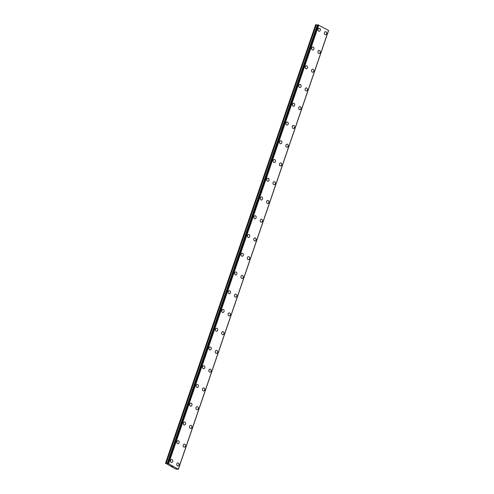<?xml version="1.0" encoding="UTF-8"?>
<svg xmlns="http://www.w3.org/2000/svg" width="494" height="494" viewBox="0 0 494 494"><rect width="100%" height="100%" fill="white"/><g stroke="black" fill="none" stroke-linecap="round" stroke-linejoin="round"><path stroke-width="0.74" d="M171.671 459.439A1.525 1.173 -87.1 0 1 172.665 461.544A1.525 1.173 -87.1 0 1 171.517 462.483A1.525 1.173 -87.1 0 1 170.523 460.371A1.525 1.173 -87.1 0 1 171.671 459.439A1.525 1.173 -87.1 0 1 172.665 461.544A1.525 1.173 -87.1 0 1 171.517 462.483M178.087 440.685A1.525 1.173 -87.1 0 1 179.081 442.797A1.525 1.173 -87.1 0 1 177.933 443.736A1.525 1.173 -87.1 0 1 176.938 441.624A1.525 1.173 -87.1 0 1 178.093 440.685A1.525 1.173 -87.1 0 1 179.087 442.797A1.525 1.173 -87.1 0 1 177.939 443.736M184.509 421.938A1.525 1.173 -87.1 0 1 185.503 424.05A1.525 1.173 -87.1 0 1 184.355 424.982A1.525 1.173 -87.1 0 1 183.36 422.876A1.525 1.173 -87.1 0 1 184.509 421.938A1.525 1.173 -87.1 0 1 185.503 424.05A1.525 1.173 -87.1 0 1 184.355 424.982M190.925 403.19A1.525 1.173 -87.1 0 1 191.919 405.302A1.525 1.173 -87.1 0 1 190.77 406.235A1.525 1.173 -87.1 0 1 189.776 404.129A1.525 1.173 -87.1 0 1 190.931 403.19A1.525 1.173 -87.1 0 1 191.925 405.302A1.525 1.173 -87.1 0 1 190.77 406.235M197.347 384.443A1.525 1.173 -87.1 0 1 198.341 386.555A1.525 1.173 -87.1 0 1 197.192 387.487A1.525 1.173 -87.1 0 1 196.198 385.382A1.525 1.173 -87.1 0 1 197.347 384.443A1.525 1.173 -87.1 0 1 198.341 386.555A1.525 1.173 -87.1 0 1 197.192 387.487M203.763 365.696A1.525 1.173 -87.1 0 1 204.757 367.808A1.525 1.173 -87.1 0 1 203.608 368.74A1.525 1.173 -87.1 0 1 202.614 366.634A1.525 1.173 -87.1 0 1 203.763 365.696A1.525 1.173 -87.1 0 1 204.763 367.808A1.525 1.173 -87.1 0 1 203.608 368.74M210.185 346.949A1.525 1.173 -87.1 0 1 211.179 349.06A1.525 1.173 -87.1 0 1 210.03 349.993A1.525 1.173 -87.1 0 1 209.036 347.887A1.525 1.173 -87.1 0 1 210.185 346.949A1.525 1.173 -87.1 0 1 211.179 349.06A1.525 1.173 -87.1 0 1 210.03 349.993M216.6 328.201A1.525 1.173 -87.1 0 1 217.595 330.313A1.525 1.173 -87.1 0 1 216.446 331.246A1.525 1.173 -87.1 0 1 215.452 329.14A1.525 1.173 -87.1 0 1 216.6 328.201A1.525 1.173 -87.1 0 1 217.601 330.313A1.525 1.173 -87.1 0 1 216.446 331.246M223.022 309.454A1.525 1.173 -87.1 0 1 224.017 311.566A1.525 1.173 -87.1 0 1 222.868 312.498A1.525 1.173 -87.1 0 1 221.874 310.393A1.525 1.173 -87.1 0 1 223.022 309.454A1.525 1.173 -87.1 0 1 224.017 311.566A1.525 1.173 -87.1 0 1 222.868 312.498M229.438 290.707A1.525 1.173 -87.1 0 1 230.432 292.812A1.525 1.173 -87.1 0 1 229.284 293.751A1.525 1.173 -87.1 0 1 228.29 291.639A1.525 1.173 -87.1 0 1 229.438 290.707A1.525 1.173 -87.1 0 1 230.439 292.812A1.525 1.173 -87.1 0 1 229.284 293.751M235.86 271.959A1.525 1.173 -87.1 0 1 236.854 274.065A1.525 1.173 -87.1 0 1 235.706 275.004A1.525 1.173 -87.1 0 1 234.712 272.892A1.525 1.173 -87.1 0 1 235.86 271.959A1.525 1.173 -87.1 0 1 236.854 274.065A1.525 1.173 -87.1 0 1 235.706 275.004M242.276 253.212A1.525 1.173 -87.1 0 1 243.27 255.318A1.525 1.173 -87.1 0 1 242.122 256.256A1.525 1.173 -87.1 0 1 241.128 254.144A1.525 1.173 -87.1 0 1 242.276 253.212A1.525 1.173 -87.1 0 1 243.276 255.318A1.525 1.173 -87.1 0 1 242.122 256.256M248.698 234.465A1.525 1.173 -87.1 0 1 249.692 236.57A1.525 1.173 -87.1 0 1 248.544 237.509A1.525 1.173 -87.1 0 1 247.55 235.397A1.525 1.173 -87.1 0 1 248.698 234.465A1.525 1.173 -87.1 0 1 249.692 236.57A1.525 1.173 -87.1 0 1 248.544 237.509M255.114 215.717A1.525 1.173 -87.1 0 1 256.108 217.823A1.525 1.173 -87.1 0 1 254.96 218.762A1.525 1.173 -87.1 0 1 253.965 216.65A1.525 1.173 -87.1 0 1 255.114 215.717A1.525 1.173 -87.1 0 1 256.108 217.823A1.525 1.173 -87.1 0 1 254.96 218.762M261.536 196.97A1.525 1.173 -87.1 0 1 262.53 199.076A1.525 1.173 -87.1 0 1 261.382 200.014A1.525 1.173 -87.1 0 1 260.387 197.903A1.525 1.173 -87.1 0 1 261.536 196.97A1.525 1.173 -87.1 0 1 262.53 199.076A1.525 1.173 -87.1 0 1 261.382 200.014M267.952 178.223A1.525 1.173 -87.1 0 1 268.946 180.329A1.525 1.173 -87.1 0 1 267.797 181.267A1.525 1.173 -87.1 0 1 266.803 179.155A1.525 1.173 -87.1 0 1 267.952 178.223A1.525 1.173 -87.1 0 1 268.946 180.329A1.525 1.173 -87.1 0 1 267.797 181.267M274.374 159.469A1.525 1.173 -87.1 0 1 275.368 161.581A1.525 1.173 -87.1 0 1 274.219 162.52A1.525 1.173 -87.1 0 1 273.225 160.408A1.525 1.173 -87.1 0 1 274.374 159.469A1.525 1.173 -87.1 0 1 275.362 161.581A1.525 1.173 -87.1 0 1 274.213 162.52M280.79 140.722A1.525 1.173 -87.1 0 1 281.784 142.834A1.525 1.173 -87.1 0 1 280.635 143.766A1.525 1.173 -87.1 0 1 279.641 141.661A1.525 1.173 -87.1 0 1 280.79 140.722A1.525 1.173 -87.1 0 1 281.784 142.834A1.525 1.173 -87.1 0 1 280.635 143.766M287.205 121.975A1.525 1.173 -87.1 0 1 288.2 124.087A1.525 1.173 -87.1 0 1 287.051 125.019A1.525 1.173 -87.1 0 1 286.057 122.913A1.525 1.173 -87.1 0 1 287.212 121.975A1.525 1.173 -87.1 0 1 288.206 124.087A1.525 1.173 -87.1 0 1 287.057 125.019M293.627 103.227A1.525 1.173 -87.1 0 1 294.622 105.339A1.525 1.173 -87.1 0 1 293.473 106.272A1.525 1.173 -87.1 0 1 292.479 104.166A1.525 1.173 -87.1 0 1 293.627 103.227A1.525 1.173 -87.1 0 1 294.622 105.339A1.525 1.173 -87.1 0 1 293.473 106.272M300.043 84.48A1.525 1.173 -87.1 0 1 301.037 86.592A1.525 1.173 -87.1 0 1 299.889 87.524A1.525 1.173 -87.1 0 1 298.895 85.419A1.525 1.173 -87.1 0 1 300.049 84.48A1.525 1.173 -87.1 0 1 301.044 86.592A1.525 1.173 -87.1 0 1 299.895 87.524M306.465 65.733A1.525 1.173 -87.1 0 1 307.459 67.845A1.525 1.173 -87.1 0 1 306.311 68.777A1.525 1.173 -87.1 0 1 305.317 66.671A1.525 1.173 -87.1 0 1 306.465 65.733A1.525 1.173 -87.1 0 1 307.459 67.845A1.525 1.173 -87.1 0 1 306.311 68.777M312.881 46.986A1.525 1.173 -87.1 0 1 313.875 49.097A1.525 1.173 -87.1 0 1 312.727 50.03A1.525 1.173 -87.1 0 1 311.733 47.924A1.525 1.173 -87.1 0 1 312.887 46.986A1.525 1.173 -87.1 0 1 313.881 49.097A1.525 1.173 -87.1 0 1 312.733 50.03M319.303 28.238A1.525 1.173 -87.1 0 1 320.297 30.35A1.525 1.173 -87.1 0 1 319.149 31.283A1.525 1.173 -87.1 0 1 318.155 29.177A1.525 1.173 -87.1 0 1 319.303 28.238A1.525 1.173 -87.1 0 1 320.297 30.35A1.525 1.173 -87.1 0 1 319.149 31.283M177.964 462.878A1.525 1.173 -87.1 0 1 178.958 464.984A1.525 1.173 -87.1 0 1 177.809 465.922A1.525 1.173 -87.1 0 1 176.815 463.81A1.525 1.173 -87.1 0 1 177.964 462.878A1.525 1.173 -87.1 0 1 178.958 464.984A1.525 1.173 -87.1 0 1 177.809 465.922M184.379 444.131A1.525 1.173 -87.1 0 1 185.374 446.236A1.525 1.173 -87.1 0 1 184.225 447.175A1.525 1.173 -87.1 0 1 183.231 445.063A1.525 1.173 -87.1 0 1 184.379 444.131A1.525 1.173 -87.1 0 1 185.38 446.236A1.525 1.173 -87.1 0 1 184.225 447.175M190.801 425.383A1.525 1.173 -87.1 0 1 191.796 427.489A1.525 1.173 -87.1 0 1 190.647 428.428A1.525 1.173 -87.1 0 1 189.653 426.316A1.525 1.173 -87.1 0 1 190.801 425.383A1.525 1.173 -87.1 0 1 191.796 427.489A1.525 1.173 -87.1 0 1 190.647 428.428M197.217 406.636A1.525 1.173 -87.1 0 1 198.211 408.742A1.525 1.173 -87.1 0 1 197.063 409.68A1.525 1.173 -87.1 0 1 196.069 407.569A1.525 1.173 -87.1 0 1 197.217 406.636A1.525 1.173 -87.1 0 1 198.218 408.742A1.525 1.173 -87.1 0 1 197.063 409.68M203.639 387.889A1.525 1.173 -87.1 0 1 204.633 389.994A1.525 1.173 -87.1 0 1 203.485 390.933A1.525 1.173 -87.1 0 1 202.491 388.821A1.525 1.173 -87.1 0 1 203.639 387.889A1.525 1.173 -87.1 0 1 204.633 389.994A1.525 1.173 -87.1 0 1 203.485 390.933M210.055 369.135A1.525 1.173 -87.1 0 1 211.049 371.247A1.525 1.173 -87.1 0 1 209.901 372.186A1.525 1.173 -87.1 0 1 208.906 370.074A1.525 1.173 -87.1 0 1 210.055 369.135A1.525 1.173 -87.1 0 1 211.055 371.247A1.525 1.173 -87.1 0 1 209.901 372.186M216.477 350.388A1.525 1.173 -87.1 0 1 217.471 352.5A1.525 1.173 -87.1 0 1 216.323 353.432A1.525 1.173 -87.1 0 1 215.328 351.327A1.525 1.173 -87.1 0 1 216.477 350.388A1.525 1.173 -87.1 0 1 217.471 352.5A1.525 1.173 -87.1 0 1 216.323 353.432M222.893 331.641A1.525 1.173 -87.1 0 1 223.887 333.753A1.525 1.173 -87.1 0 1 222.738 334.685A1.525 1.173 -87.1 0 1 221.744 332.579A1.525 1.173 -87.1 0 1 222.893 331.641A1.525 1.173 -87.1 0 1 223.887 333.753A1.525 1.173 -87.1 0 1 222.738 334.685M229.315 312.893A1.525 1.173 -87.1 0 1 230.309 315.005A1.525 1.173 -87.1 0 1 229.16 315.938A1.525 1.173 -87.1 0 1 228.166 313.832A1.525 1.173 -87.1 0 1 229.315 312.893A1.525 1.173 -87.1 0 1 230.309 315.005A1.525 1.173 -87.1 0 1 229.16 315.938M235.731 294.146A1.525 1.173 -87.1 0 1 236.725 296.258A1.525 1.173 -87.1 0 1 235.576 297.19A1.525 1.173 -87.1 0 1 234.582 295.085A1.525 1.173 -87.1 0 1 235.731 294.146A1.525 1.173 -87.1 0 1 236.725 296.258A1.525 1.173 -87.1 0 1 235.576 297.19M242.153 275.399A1.525 1.173 -87.1 0 1 243.141 277.511A1.525 1.173 -87.1 0 1 241.998 278.443A1.525 1.173 -87.1 0 1 241.004 276.337A1.525 1.173 -87.1 0 1 242.153 275.399A1.525 1.173 -87.1 0 1 243.147 277.511A1.525 1.173 -87.1 0 1 241.998 278.443M248.568 256.652A1.525 1.173 -87.1 0 1 249.563 258.763A1.525 1.173 -87.1 0 1 248.414 259.696A1.525 1.173 -87.1 0 1 247.42 257.59A1.525 1.173 -87.1 0 1 248.568 256.652A1.525 1.173 -87.1 0 1 249.563 258.763A1.525 1.173 -87.1 0 1 248.414 259.696M254.99 237.904A1.525 1.173 -87.1 0 1 255.978 240.01A1.525 1.173 -87.1 0 1 254.83 240.949A1.525 1.173 -87.1 0 1 253.842 238.843A1.525 1.173 -87.1 0 1 254.99 237.904A1.525 1.173 -87.1 0 1 255.985 240.016A1.525 1.173 -87.1 0 1 254.836 240.949M261.406 219.157A1.525 1.173 -87.1 0 1 262.4 221.263A1.525 1.173 -87.1 0 1 261.252 222.201A1.525 1.173 -87.1 0 1 260.258 220.089A1.525 1.173 -87.1 0 1 261.406 219.157A1.525 1.173 -87.1 0 1 262.4 221.263A1.525 1.173 -87.1 0 1 261.252 222.201M267.822 200.41A1.525 1.173 -87.1 0 1 268.816 202.515A1.525 1.173 -87.1 0 1 267.668 203.454M266.674 201.342A1.525 1.173 -87.1 0 1 267.828 200.41A1.525 1.173 -87.1 0 1 268.822 202.515A1.525 1.173 -87.1 0 1 267.674 203.454A1.525 1.173 -87.1 0 1 266.674 201.342M274.244 181.662A1.525 1.173 -87.1 0 1 275.238 183.768A1.525 1.173 -87.1 0 1 274.09 184.707A1.525 1.173 -87.1 0 1 273.096 182.595A1.525 1.173 -87.1 0 1 274.244 181.662A1.525 1.173 -87.1 0 1 275.238 183.768A1.525 1.173 -87.1 0 1 274.09 184.707M280.66 162.915A1.525 1.173 -87.1 0 1 281.654 165.021A1.525 1.173 -87.1 0 1 280.506 165.959A1.525 1.173 -87.1 0 1 279.511 163.847A1.525 1.173 -87.1 0 1 280.666 162.915A1.525 1.173 -87.1 0 1 281.66 165.021A1.525 1.173 -87.1 0 1 280.512 165.959M287.082 144.168A1.525 1.173 -87.1 0 1 288.076 146.273A1.525 1.173 -87.1 0 1 286.928 147.212A1.525 1.173 -87.1 0 1 285.933 145.1A1.525 1.173 -87.1 0 1 287.082 144.168A1.525 1.173 -87.1 0 1 288.076 146.273A1.525 1.173 -87.1 0 1 286.928 147.212M293.498 125.42A1.525 1.173 -87.1 0 1 294.492 127.526A1.525 1.173 -87.1 0 1 293.343 128.465A1.525 1.173 -87.1 0 1 292.349 126.353A1.525 1.173 -87.1 0 1 293.504 125.42A1.525 1.173 -87.1 0 1 294.498 127.526A1.525 1.173 -87.1 0 1 293.35 128.465M299.92 106.673A1.525 1.173 -87.1 0 1 300.914 108.779A1.525 1.173 -87.1 0 1 299.765 109.717A1.525 1.173 -87.1 0 1 298.771 107.606A1.525 1.173 -87.1 0 1 299.92 106.673A1.525 1.173 -87.1 0 1 300.914 108.779A1.525 1.173 -87.1 0 1 299.765 109.717M306.336 87.92A1.525 1.173 -87.1 0 1 307.33 90.032A1.525 1.173 -87.1 0 1 306.181 90.97A1.525 1.173 -87.1 0 1 305.187 88.858A1.525 1.173 -87.1 0 1 306.342 87.92A1.525 1.173 -87.1 0 1 307.336 90.032A1.525 1.173 -87.1 0 1 306.181 90.97M312.758 69.172A1.525 1.173 -87.1 0 1 313.752 71.284A1.525 1.173 -87.1 0 1 312.603 72.217A1.525 1.173 -87.1 0 1 311.609 70.111A1.525 1.173 -87.1 0 1 312.758 69.172A1.525 1.173 -87.1 0 1 313.752 71.284A1.525 1.173 -87.1 0 1 312.603 72.217M319.173 50.425A1.525 1.173 -87.1 0 1 320.168 52.537A1.525 1.173 -87.1 0 1 319.019 53.469A1.525 1.173 -87.1 0 1 318.025 51.364A1.525 1.173 -87.1 0 1 319.18 50.425A1.525 1.173 -87.1 0 1 320.174 52.537A1.525 1.173 -87.1 0 1 319.019 53.469M325.595 31.678A1.525 1.173 -87.1 0 1 326.59 33.79A1.525 1.173 -87.1 0 1 325.441 34.722A1.525 1.173 -87.1 0 1 324.447 32.616A1.525 1.173 -87.1 0 1 325.595 31.678A1.525 1.173 -87.1 0 1 326.59 33.79A1.525 1.173 -87.1 0 1 325.441 34.722M165.447 463.397L315.647 24.7L316.166 24.725L165.965 463.421L168.578 463.761L178.353 469.294L175.759 469.096L165.965 463.421M317.617 25.126L316.166 24.725M317.753 24.805L167.744 463.514M328.541 30.443L178.328 469.146L328.541 30.443L317.938 24.817M328.504 30.554L178.334 469.269L328.535 30.572M171.856 466.138L172.171 466.311L171.856 466.138M171.369 466.114L171.684 466.287M171.294 466.089L172.202 466.311M172.048 466.503L172.536 466.527M318.778 25.064L168.578 463.761M328.535 30.4L178.334 469.096M316.296 24.756L166.095 463.452M317.309 25.071L167.114 463.767M317.58 25.126L167.38 463.823M318.08 24.854L167.88 463.551M318.556 25.003L168.361 463.699M318.624 25.015L168.423 463.712M317.728 24.817L167.528 463.508M328.553 30.597L178.353 469.294"/></g></svg>

